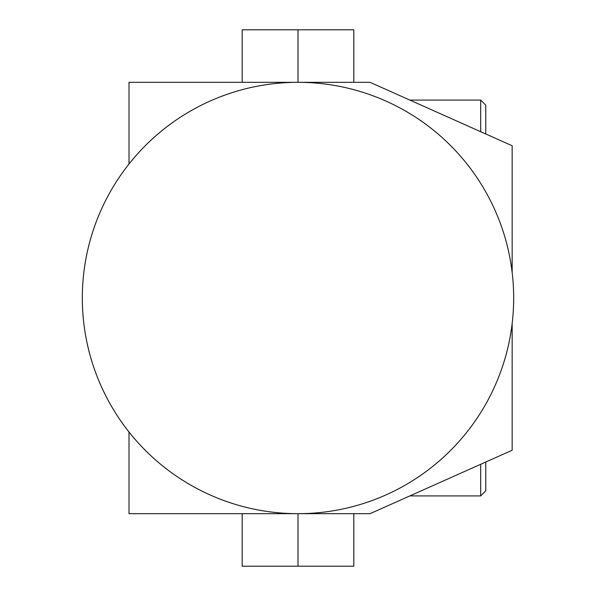 <?xml version="1.0" encoding="UTF-8"?>
<svg xmlns="http://www.w3.org/2000/svg" width="596" height="596" viewBox="0 0 596 596"><rect width="100%" height="100%" fill="white"/><g stroke="black" fill="none" stroke-linecap="round" stroke-linejoin="round"><path stroke-width="0.89" d="M485.762 133.981L485.762 105.157L480.689 100.083L409.847 100.083M480.689 100.083L480.689 131.709M480.689 464.291L480.689 495.917L409.847 495.917M485.762 462.019L485.762 490.843L480.689 495.917M353.823 513.678L353.823 566.2L298 566.2L298 513.678A215.678 215.678 0 0 1 111.221 190.161A215.678 215.678 0 0 1 484.779 190.161A215.678 215.678 0 0 1 298 513.678L298 566.2L242.177 566.2L242.177 513.678M353.823 82.323L353.823 29.8L298 29.8L298 82.323L298 29.8L242.177 29.8L242.177 82.323M512.158 272.417L512.158 145.759L370.064 82.323L129.012 82.323L129.012 163.989M512.158 323.583L512.158 450.241L370.064 513.678L129.012 513.678L129.012 432.011"/></g></svg>
